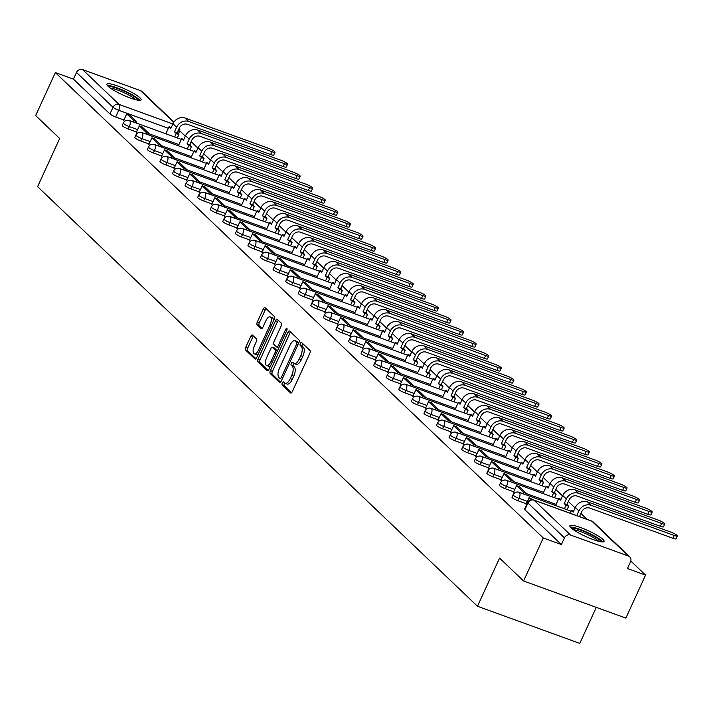 <?xml version="1.0" encoding="UTF-8"?>
<svg xmlns="http://www.w3.org/2000/svg" width="713" height="713" viewBox="0 0 713 713"><rect width="100%" height="100%" fill="white"/><g stroke="black" fill="none" stroke-linecap="round" stroke-linejoin="round"><path stroke-width="1.07" d="M282.295 382.908A1.658 0.713 -70.1 0 0 282.17 384.913L290.574 392.934A2.371 1.016 -70.1 0 0 290.735 393.041A2.371 1.016 -70.1 0 0 292.33 391.571L309.816 353.381A2.371 1.016 -70.1 0 0 309.995 350.511L301.59 342.49A1.658 0.713 -70.1 0 0 301.474 342.418A1.658 0.713 -70.1 0 0 300.36 343.443A1.658 0.713 -70.1 0 0 300.226 345.457L301.314 346.5A7.576 3.262 -70.1 0 1 300.743 355.698L299.282 358.88A7.576 3.262 -70.1 0 1 294.166 363.585A7.576 3.262 -70.1 0 1 293.649 363.256L292.562 362.222A1.658 0.713 -70.1 0 0 292.446 362.151A1.658 0.713 -70.1 0 0 291.323 363.175A1.658 0.713 -70.1 0 0 291.198 365.19L292.285 366.224A7.576 3.262 -70.1 0 1 291.706 375.43L290.253 378.612A7.576 3.262 -70.1 0 1 285.138 383.318A7.576 3.262 -70.1 0 1 284.612 382.988L283.524 381.945A1.658 0.713 -70.1 0 0 283.409 381.874A1.658 0.713 -70.1 0 0 282.295 382.908M284.692 383.05A1.658 0.713 -70.1 0 0 284.335 383.647A1.658 0.713 -70.1 0 0 284.211 385.662L291.59 392.694M302.749 343.595A1.658 0.713 -70.1 0 0 302.401 344.192A1.658 0.713 -70.1 0 0 302.276 346.206L303.364 347.24L301.314 346.5M293.72 363.327A1.658 0.713 -70.1 0 0 293.373 363.915A1.658 0.713 -70.1 0 0 293.248 365.929L294.335 366.972L292.285 366.224M571.006 527.807A18.805 3.155 24.6 0 0 589.517 538.146A18.805 3.155 24.6 0 0 604.063 541.434A18.805 3.155 24.6 0 0 602.922 539.393A18.805 3.155 24.6 0 0 584.41 529.055A18.805 3.155 24.6 0 0 569.865 525.775A18.805 3.155 24.6 0 0 571.006 527.807M108.064 86.237A18.805 3.155 24.6 0 0 126.566 96.576A18.805 3.155 24.6 0 0 141.112 99.856A18.805 3.155 24.6 0 0 139.971 97.824A18.805 3.155 24.6 0 0 121.468 87.485A18.805 3.155 24.6 0 0 106.914 84.205A18.805 3.155 24.6 0 0 108.064 86.237M252.447 335.083A2.371 1.016 -70.1 0 0 252.277 334.976A2.371 1.016 -70.1 0 0 250.682 336.447L245.78 347.16A2.371 1.016 -70.1 0 0 245.593 350.038L254.933 358.942A2.371 1.016 -70.1 0 0 255.094 359.04A2.371 1.016 -70.1 0 0 256.698 357.57L274.175 319.388A2.371 1.016 -70.1 0 0 274.353 316.519L265.022 307.606A2.371 1.016 -70.1 0 0 264.853 307.508A2.371 1.016 -70.1 0 0 263.257 308.979L257.331 321.919A2.371 1.016 -70.1 0 0 257.152 324.789L261.145 328.604A2.371 1.016 -70.1 0 0 261.315 328.711A2.371 1.016 -70.1 0 0 262.91 327.24L265.851 320.823A6.328 2.727 -70.1 0 1 270.129 316.884A6.328 2.727 -70.1 0 1 270.084 324.861L258.569 349.994A6.328 2.727 -70.1 0 1 254.3 353.924A6.328 2.727 -70.1 0 1 254.345 345.957L256.261 341.768A2.371 1.016 -70.1 0 0 256.439 338.889L252.447 335.083M570.516 535.008L628.403 556.024A4.822 4.278 133.6 0 1 629.748 556.853A4.822 4.278 133.6 0 1 630.515 561.826L627.449 568.528L645.55 575.097L625.862 618.109L523.583 580.988L499.563 558.074L477.496 606.264L37.602 186.681L59.669 138.491L35.65 115.577L55.338 72.574L543.27 537.976L561.372 544.545L564.446 537.852L527.932 503.021A4.822 0.811 -155.4 0 1 527.638 502.505L524.572 509.198A4.822 0.811 -155.4 0 0 524.866 509.724L527.932 503.021A4.822 4.278 133.6 0 1 534.001 500.187L570.516 535.008A4.822 4.278 133.6 0 0 564.446 537.852M523.583 580.988L543.27 537.976M270.379 370.626A2.371 1.016 -70.1 0 0 270.2 373.505L279.532 382.409A2.371 1.016 -70.1 0 0 279.701 382.507A2.371 1.016 -70.1 0 0 281.296 381.045L298.783 342.855A2.371 1.016 -70.1 0 0 298.961 339.985L289.621 331.082A2.371 1.016 -70.1 0 0 289.46 330.975A2.371 1.016 -70.1 0 0 287.865 332.445L270.379 370.626L272.428 371.366A2.371 1.016 -70.1 0 0 272.25 374.245L280.548 382.168M267.232 370.671L257.901 361.767A2.371 1.016 -70.1 0 1 258.079 358.897L275.557 320.707A2.371 1.016 -70.1 0 1 277.161 319.237A2.371 1.016 -70.1 0 1 277.321 319.344L281.314 323.158A2.371 1.016 -70.1 0 1 281.136 326.028L274.05 341.518A2.371 1.016 -70.1 0 0 273.872 344.388L276.519 346.919A2.371 1.016 -70.1 0 0 276.68 347.026A2.371 1.016 -70.1 0 0 278.284 345.555L285.663 329.433A1.658 0.713 -70.1 0 1 286.778 328.399A1.658 0.713 -70.1 0 1 286.769 330.484L268.997 369.307A2.371 1.016 -70.1 0 1 267.402 370.778A2.371 1.016 -70.1 0 1 267.232 370.671L267.589 370.805M123.955 120.007L115.658 116.994L118.723 110.292A4.822 0.811 -155.4 0 1 113.019 107.271L76.514 72.45A4.822 4.278 -46.4 0 1 82.583 69.607L140.47 90.622A4.822 4.278 -46.4 0 1 141.816 91.451L173.927 122.075M645.55 575.097L630.8 561.033M587.129 519.385L580.908 513.44M575.124 507.923L568.332 501.453M562.548 495.927L555.757 489.457M549.973 483.94L543.181 477.46M537.397 471.944L530.615 465.473M524.83 459.956L518.039 453.477M512.255 447.96L505.464 441.49M499.679 435.973L492.897 429.493M487.104 423.977L480.321 417.497M474.537 411.98L467.746 405.51M461.962 399.993L455.17 393.514M449.386 387.997L442.604 381.526M436.819 376.009L430.028 369.53M424.244 364.013L417.453 357.543M411.668 352.017L404.877 345.547M399.093 340.03L392.31 333.55M386.526 328.033L379.735 321.563M373.951 316.046L367.159 309.567M361.375 304.05L354.593 297.579M348.8 292.054L342.017 285.583M336.233 280.066L329.442 273.587M323.657 268.07L316.866 261.6M311.082 256.083L304.299 249.603M298.515 244.087L291.724 237.616M285.94 232.099L279.148 225.62M273.364 220.103L266.582 213.633M260.789 208.107L254.006 201.636M248.222 196.12L241.431 189.64M235.646 184.123L228.855 177.653M223.071 172.136L216.289 165.657M210.495 160.14L203.713 153.669M197.929 148.144L191.137 141.673M185.353 136.156L179.712 130.773M596.273 607.369L579.776 643.393L477.496 606.264M55.338 72.574L73.439 79.143L76.514 72.45M526.051 504.296L526.577 504.831M513.476 492.3L514.349 493.164M500.9 480.312L501.774 481.177M488.325 468.316L489.198 469.181M475.758 456.329L476.632 457.185M475.482 446.748L476.07 445.465L468.896 438.62L466.24 437.657L463.129 444.315L464.056 445.197M462.906 434.761L463.495 433.468L456.329 426.624L453.664 425.661L450.563 432.319L451.481 433.201M438.032 420.349L438.905 421.214M425.465 408.353L426.338 409.217M425.189 398.781L425.777 397.489L418.602 390.653L415.946 389.681L412.836 396.348L413.763 397.221M400.314 384.369L401.187 385.234M387.747 372.373L388.621 373.238M375.172 360.386L376.045 361.25M362.596 348.39L363.47 349.254M350.021 336.402L350.894 337.267M337.454 324.406L338.327 325.271M337.178 314.834L337.766 313.542L330.591 306.697L327.935 305.734L324.825 312.401L325.752 313.274M324.602 302.838L325.19 301.554L318.025 294.71L315.36 293.747L312.258 300.405L313.176 301.287M299.727 288.426L300.601 289.291M287.161 276.439L288.034 277.304M274.585 264.443L275.459 265.307M262.01 252.455L262.883 253.311M249.443 240.459L250.316 241.324M249.167 230.887L249.755 229.595L242.58 222.75L239.924 221.788L236.814 228.445L237.741 229.328M236.591 218.891L237.179 217.599L230.014 210.763L227.349 209.791L224.247 216.458L225.165 217.34M224.016 206.904L224.613 205.611L217.438 198.767L214.773 197.804L211.672 204.462L212.59 205.344M211.449 194.907L212.037 193.615L204.863 186.779L202.207 185.808L199.096 192.474L200.023 193.348M186.574 180.496L187.448 181.36M173.999 168.509L174.872 169.364M161.423 156.512L162.306 157.377M148.857 144.516L149.73 145.381M148.58 134.944L149.169 133.652L141.994 126.816L139.338 125.844L136.228 132.511L137.154 133.393M136.522 131.994L128.233 128.982L129.32 126.611A4.822 0.811 -155.4 0 1 123.322 123.064L122.235 125.443A4.822 0.811 24.6 0 0 128.233 128.982M149.097 143.99L140.8 140.978L141.887 138.598A4.822 0.811 -155.4 0 1 135.898 135.051L134.802 137.431A4.822 0.811 24.6 0 0 140.8 140.978M161.673 155.978L153.375 152.974L154.463 150.595A4.822 0.811 -155.4 0 1 148.464 147.047L147.377 149.427A4.822 0.811 24.6 0 0 153.375 152.974M174.239 167.974L165.951 164.961L167.038 162.582A4.822 0.811 -155.4 0 1 161.04 159.044L159.953 161.414A4.822 0.811 24.6 0 0 165.951 164.961M186.815 179.97L178.517 176.958L179.614 174.578A4.822 0.811 -155.4 0 1 173.615 171.031L172.528 173.411A4.822 0.811 24.6 0 0 178.517 176.958M199.39 191.957L191.093 188.945L192.18 186.574A4.822 0.811 -155.4 0 1 186.191 183.027L185.095 185.407A4.822 0.811 24.6 0 0 191.093 188.945M211.966 203.954L203.668 200.941L204.756 198.562A4.822 0.811 -155.4 0 1 198.758 195.014L197.67 197.394A4.822 0.811 24.6 0 0 203.668 200.941M224.533 215.941L216.244 212.929L217.331 210.558A4.822 0.811 -155.4 0 1 211.333 207.011L210.246 209.39A4.822 0.811 24.6 0 0 216.244 212.929M237.108 227.937L228.811 224.925L229.898 222.545A4.822 0.811 -155.4 0 1 223.909 219.007L222.821 221.378A4.822 0.811 24.6 0 0 228.811 224.925M249.684 239.924L241.386 236.921L242.473 234.541A4.822 0.811 -155.4 0 1 236.475 230.994L235.388 233.374A4.822 0.811 24.6 0 0 241.386 236.921M262.259 251.921L253.962 248.908L255.049 246.529A4.822 0.811 -155.4 0 1 249.051 242.99L247.964 245.361A4.822 0.811 24.6 0 0 253.962 248.908M274.826 263.917L266.537 260.905L267.625 258.525A4.822 0.811 -155.4 0 1 261.626 254.978L260.539 257.357A4.822 0.811 24.6 0 0 266.537 260.905M287.401 275.904L279.104 272.892L280.191 270.521A4.822 0.811 -155.4 0 1 274.202 266.974L273.106 269.354A4.822 0.811 24.6 0 0 279.104 272.892M299.977 287.9L291.679 284.888L292.767 282.508A4.822 0.811 -155.4 0 1 286.769 278.97L285.681 281.341A4.822 0.811 24.6 0 0 291.679 284.888M312.544 299.888L304.255 296.884L305.342 294.505A4.822 0.811 -155.4 0 1 299.344 290.957L298.257 293.337A4.822 0.811 24.6 0 0 304.255 296.884M325.119 311.884L316.822 308.872L317.918 306.492A4.822 0.811 -155.4 0 1 311.92 302.954L310.832 305.324A4.822 0.811 24.6 0 0 316.822 308.872M337.695 323.88L329.397 320.868L330.484 318.488A4.822 0.811 -155.4 0 1 324.495 314.941L323.399 317.321A4.822 0.811 24.6 0 0 329.397 320.868M350.27 335.868L341.973 332.855L343.06 330.484A4.822 0.811 -155.4 0 1 337.062 326.937L335.975 329.317A4.822 0.811 24.6 0 0 341.973 332.855M362.837 347.864L354.548 344.851L355.635 342.472A4.822 0.811 -155.4 0 1 349.637 338.925L348.55 341.304A4.822 0.811 24.6 0 0 354.548 344.851M375.412 359.851L367.115 356.848L368.202 354.468A4.822 0.811 -155.4 0 1 362.213 350.921L361.126 353.3A4.822 0.811 24.6 0 0 367.115 356.848M387.988 371.847L379.69 368.835L380.778 366.455A4.822 0.811 -155.4 0 1 374.78 362.917L373.692 365.288A4.822 0.811 24.6 0 0 379.69 368.835M400.563 383.844L392.266 380.831L393.353 378.451A4.822 0.811 -155.4 0 1 387.355 374.904L386.268 377.284A4.822 0.811 24.6 0 0 392.266 380.831M413.13 395.831L404.841 392.818L405.929 390.448A4.822 0.811 -155.4 0 1 399.931 386.901L398.843 389.28A4.822 0.811 24.6 0 0 404.841 392.818M425.706 407.827L417.408 404.815L418.495 402.435A4.822 0.811 -155.4 0 1 412.506 398.888L411.41 401.267A4.822 0.811 24.6 0 0 417.408 404.815M438.281 419.814L429.984 416.802L431.071 414.431A4.822 0.811 -155.4 0 1 425.073 410.884L423.985 413.264A4.822 0.811 24.6 0 0 429.984 416.802M450.848 431.811L442.559 428.798L443.646 426.419A4.822 0.811 -155.4 0 1 437.648 422.88L436.561 425.251A4.822 0.811 24.6 0 0 442.559 428.798M463.423 443.798L455.126 440.794L456.222 438.415A4.822 0.811 -155.4 0 1 450.224 434.868L449.137 437.247A4.822 0.811 24.6 0 0 455.126 440.794M475.999 455.794L467.701 452.782L468.789 450.402A4.822 0.811 -155.4 0 1 462.79 446.864L461.703 449.235A4.822 0.811 24.6 0 0 467.701 452.782M488.574 467.79L480.277 464.778L481.364 462.398A4.822 0.811 -155.4 0 1 475.366 458.851L474.279 461.231A4.822 0.811 24.6 0 0 480.277 464.778M501.141 479.778L492.852 476.765L493.94 474.395A4.822 0.811 -155.4 0 1 487.942 470.847L486.854 473.227A4.822 0.811 24.6 0 0 492.852 476.765M513.716 491.774L505.419 488.761L506.506 486.382A4.822 0.811 -155.4 0 1 500.517 482.835L499.43 485.214A4.822 0.811 24.6 0 0 505.419 488.761M526.292 503.761L517.995 500.758L519.082 498.378A4.822 0.811 -155.4 0 1 513.084 494.831L511.996 497.211A4.822 0.811 24.6 0 0 517.995 500.758M136.005 122.957L136.602 121.665L129.427 114.82L126.762 113.857L123.661 120.515L124.579 121.397M73.439 79.143L109.954 113.973A4.822 0.811 24.6 0 0 115.658 116.994M561.372 544.545L524.866 509.724M286.662 383.728A7.576 3.262 -70.1 0 0 287.179 384.057A7.576 3.262 -70.1 0 0 292.294 379.352L290.253 378.612M294.335 366.972A7.576 3.262 -70.1 0 1 293.756 376.17L292.294 379.352M295.69 363.995A7.576 3.262 -70.1 0 0 296.216 364.325A7.576 3.262 -70.1 0 0 301.332 359.628L299.282 358.88M303.364 347.24A7.576 3.262 -70.1 0 1 302.784 356.447L301.332 359.628M290.654 332.062A2.371 1.016 -70.1 0 0 289.906 333.185L272.428 371.366M280.022 378.612A1.658 0.713 -70.1 0 0 280.138 378.683A1.658 0.713 -70.1 0 0 281.261 377.649L296.608 344.138A1.658 0.713 -70.1 0 0 296.733 342.124L295.583 341.028A7.576 3.262 -70.1 0 0 295.057 340.698A7.576 3.262 -70.1 0 0 289.941 345.404L279.451 368.309A7.576 3.262 -70.1 0 0 278.881 377.516L280.022 378.612M295.057 340.698L297.107 341.438A7.576 3.262 -70.1 0 1 297.624 341.768L298.774 342.864L296.733 342.124M268.248 370.43L259.942 362.516L257.901 361.767M278.355 320.324A2.371 1.016 -70.1 0 0 277.607 321.456L260.12 359.637A2.371 1.016 -70.1 0 0 259.942 362.516M276.876 347.053L278.56 347.659A2.371 1.016 -70.1 0 0 278.73 347.766A2.371 1.016 -70.1 0 0 278.845 347.792M266.689 357.587A6.328 2.727 -70.1 0 0 266.644 365.555A6.328 2.727 -70.1 0 0 270.922 361.625L274.977 352.766A2.371 1.016 -70.1 0 0 275.156 349.887L272.509 347.365A2.371 1.016 -70.1 0 0 272.348 347.258A2.371 1.016 -70.1 0 0 270.744 348.728L266.689 357.587M266.644 365.555L268.694 366.295A6.328 2.727 -70.1 0 0 270.664 365.662M277.393 350.956A2.371 1.016 -70.1 0 0 277.205 350.636L275.156 349.887M274.202 347.971A2.371 1.016 -70.1 0 1 274.389 347.997A2.371 1.016 -70.1 0 1 274.55 348.104L277.205 350.636M254.3 353.924L256.341 354.673A6.328 2.727 -70.1 0 0 258.311 354.031M273.329 321.251A6.328 2.727 -70.1 0 0 272.17 317.633L270.129 316.884M266.047 308.595A2.371 1.016 -70.1 0 0 265.307 309.718L259.38 322.659A2.371 1.016 -70.1 0 0 259.202 325.538L262.161 328.363M253.471 336.064A2.371 1.016 -70.1 0 0 252.723 337.187L247.821 347.899A2.371 1.016 -70.1 0 0 247.643 350.778L255.949 358.701M677.35 535.989L676.067 538.805A5.428 0.909 -155.4 0 1 672.947 538.27L674.231 535.463A5.428 0.909 24.6 0 0 677.35 535.989A5.428 0.909 24.6 0 0 670.603 532.005L587.459 501.827A9.643 8.556 133.6 0 0 575.311 507.496L573.19 512.148L571.416 510.455L570.15 513.217M573.6 511.248L571.416 510.455M674.231 535.463L591.077 505.285A9.643 8.556 133.6 0 0 578.938 510.954L576.817 515.606L579.473 516.568L581.603 511.925A6.506 5.775 -46.4 0 1 589.794 508.093L672.947 538.27M533.039 499.795L529.108 497.621L531.328 499.742M529.108 497.621L526.034 504.314M571.585 528.324A16.274 2.727 -155.4 0 1 588.368 533.342A16.274 2.727 -155.4 0 1 601.006 541.8M598.733 541.319A15.071 2.522 24.6 0 0 587.708 534.572A15.071 2.522 24.6 0 0 573.43 529.741M602.797 541.933A18.681 3.128 24.6 0 0 588.688 533.048A18.681 3.128 24.6 0 0 570.311 527.059M108.634 86.754A16.274 2.727 -155.4 0 1 125.417 91.772A16.274 2.727 -155.4 0 1 138.055 100.23M135.782 99.749A15.071 2.522 24.6 0 0 124.757 93.002A15.071 2.522 24.6 0 0 110.479 88.162M139.846 100.364A18.681 3.128 24.6 0 0 125.738 91.478A18.681 3.128 24.6 0 0 107.36 85.489M664.774 524.002L663.491 526.809A5.428 0.909 -155.4 0 1 660.372 526.283L661.655 523.467A5.428 0.909 24.6 0 0 664.774 524.002A5.428 0.909 24.6 0 0 658.028 520.009L574.883 489.831A9.643 8.556 133.6 0 0 562.744 495.508L560.614 500.152L558.84 498.458L555.596 505.544M561.024 499.252L558.84 498.458M661.655 523.467L578.51 493.289A9.643 8.556 133.6 0 0 566.372 498.966L564.241 503.61L566.897 504.572L569.027 499.929A6.506 5.775 -46.4 0 1 577.218 496.096L660.372 526.283M566.897 504.572L568.671 506.266L566.015 505.303L564.438 508.752M567.093 509.724L568.671 506.266M525.775 494.724L526.363 493.432L519.189 486.587L516.533 485.624L523.707 492.469L523.11 493.761M516.533 485.624L513.467 492.326M526.363 493.432L523.707 492.469M564.241 503.61L566.015 505.303M652.208 512.005L650.916 514.813A5.428 0.909 -155.4 0 1 647.796 514.287L649.088 511.479A5.428 0.909 24.6 0 0 652.208 512.005A5.428 0.909 24.6 0 0 645.461 508.021L562.307 477.835A9.643 8.556 133.6 0 0 550.169 483.512L548.039 488.155L546.265 486.471L543.021 493.556M548.449 487.264L546.265 486.471M649.088 511.479L565.935 481.302A9.643 8.556 133.6 0 0 553.796 486.97L551.666 491.622L554.331 492.585L556.452 487.942A6.506 5.775 -46.4 0 1 564.651 484.109L647.796 514.287M554.331 492.585L556.104 494.278L553.44 493.307L551.862 496.765M554.518 497.727L556.104 494.278M513.2 482.728L513.788 481.435L506.622 474.6L503.957 473.628L511.132 480.473L510.544 481.765M503.957 473.628L500.891 480.33M513.788 481.435L511.132 480.473M551.666 491.622L553.44 493.307M639.632 500.018L638.349 502.825A5.428 0.909 -155.4 0 1 635.23 502.3L636.513 499.483A5.428 0.909 24.6 0 0 639.632 500.018A5.428 0.909 24.6 0 0 632.886 496.025L549.732 465.847A9.643 8.556 133.6 0 0 537.593 471.516L535.472 476.168L533.698 474.475L530.454 481.56M535.882 475.268L533.698 474.475M636.513 499.483L553.359 469.306A9.643 8.556 133.6 0 0 541.22 474.983L539.09 479.626L541.755 480.589L543.885 475.945A6.506 5.775 -46.4 0 1 552.076 472.113L635.23 502.3M541.755 480.589L543.529 482.282L540.864 481.32L539.286 484.769M541.942 485.731L543.529 482.282M500.624 470.74L501.221 469.448L494.047 462.603L491.382 461.641L498.556 468.477L497.968 469.769M491.382 461.641L488.316 468.334M501.221 469.448L498.556 468.477M539.09 479.626L540.864 481.32M627.057 488.022L625.773 490.829A5.428 0.909 -155.4 0 1 622.654 490.303L623.937 487.496A5.428 0.909 24.6 0 0 627.057 488.022A5.428 0.909 24.6 0 0 620.31 484.038L537.165 453.851A9.643 8.556 133.6 0 0 525.018 459.529L522.896 464.172L521.123 462.479L517.879 469.573M523.306 463.272L521.123 462.479M623.937 487.496L540.793 457.309A9.643 8.556 133.6 0 0 528.645 462.987L526.524 467.63L529.18 468.601L531.31 463.949A6.506 5.775 -46.4 0 1 539.5 460.126L622.654 490.303M529.18 468.601L530.953 470.286L528.297 469.323L526.711 472.781M529.376 473.744L530.953 470.286M488.057 458.744L488.646 457.452L481.471 450.607L478.815 449.645L485.99 456.489L485.393 457.782M478.815 449.645L475.749 456.347M488.646 457.452L485.99 456.489M526.524 467.63L528.297 469.323M614.481 476.026L613.198 478.842A5.428 0.909 -155.4 0 1 610.078 478.307L611.362 475.5A5.428 0.909 24.6 0 0 614.481 476.026A5.428 0.909 24.6 0 0 607.734 472.042L524.59 441.864A9.643 8.556 133.6 0 0 512.451 447.532L510.321 452.185L508.547 450.491L505.303 457.577M510.731 451.284L508.547 450.491M611.362 475.5L528.217 445.322A9.643 8.556 133.6 0 0 516.078 450.99L513.948 455.643L516.604 456.605L518.734 451.962A6.506 5.775 -46.4 0 1 526.925 448.129L610.078 478.307M516.604 456.605L518.378 458.299L515.722 457.336L514.144 460.785M516.8 461.748L518.378 458.299M466.24 437.657L473.414 444.493L472.817 445.785M476.07 445.465L473.414 444.493M513.948 455.643L515.722 457.336M601.915 464.038L600.622 466.846A5.428 0.909 -155.4 0 1 597.503 466.32L598.795 463.512A5.428 0.909 24.6 0 0 601.915 464.038A5.428 0.909 24.6 0 0 595.168 460.045L512.014 429.868A9.643 8.556 133.6 0 0 499.875 435.545L497.745 440.188L495.972 438.495L492.728 445.58M498.164 439.288L495.972 438.495M598.795 463.512L515.642 433.326A9.643 8.556 133.6 0 0 503.503 439.003L501.373 443.646L504.038 444.618L506.159 439.966A6.506 5.775 -46.4 0 1 514.358 436.133L597.503 466.32M504.038 444.618L505.811 446.302L503.146 445.34L501.569 448.789M504.225 449.76L505.811 446.302M453.664 425.661L460.839 432.506L460.25 433.798M463.495 433.468L460.839 432.506M501.373 443.646L503.146 445.34M589.339 452.042L588.056 454.849A5.428 0.909 -155.4 0 1 584.936 454.324L586.22 451.516A5.428 0.909 24.6 0 0 589.339 452.042A5.428 0.909 24.6 0 0 582.592 448.058L499.439 417.871A9.643 8.556 133.6 0 0 487.3 423.549L485.179 428.192L483.405 426.508L480.161 433.593M485.589 427.301L483.405 426.508M586.22 451.516L503.066 421.338A9.643 8.556 133.6 0 0 490.927 427.007L488.806 431.659L491.462 432.622L493.592 427.978A6.506 5.775 -46.4 0 1 501.783 424.146L584.936 454.324M491.462 432.622L493.236 434.315L490.58 433.344L488.993 436.802M491.658 437.764L493.236 434.315M450.331 422.764L450.928 421.472L443.753 414.636L441.097 413.665L448.263 420.51L447.675 421.802M441.097 413.665L438.023 420.367M450.928 421.472L448.263 420.51M488.806 431.659L490.58 433.344M576.764 440.055L575.48 442.862A5.428 0.909 -155.4 0 1 572.361 442.336L573.644 439.52A5.428 0.909 24.6 0 0 576.764 440.055A5.428 0.909 24.6 0 0 570.017 436.062L486.872 405.884A9.643 8.556 133.6 0 0 474.733 411.561L472.603 416.205L470.83 414.511L467.585 421.597M473.013 415.305L470.83 414.511M573.644 439.52L490.499 409.342A9.643 8.556 133.6 0 0 478.361 415.019L476.231 419.663L478.886 420.625L481.017 415.982A6.506 5.775 -46.4 0 1 489.207 412.15L572.361 442.336M478.886 420.625L480.66 422.319L478.004 421.356L476.418 424.805M479.083 425.768L480.66 422.319M437.764 410.777L438.352 409.485L431.178 402.64L428.522 401.677L435.696 408.522L435.099 409.806M428.522 401.677L425.456 408.38M438.352 409.485L435.696 408.522M476.231 419.663L478.004 421.356M564.188 428.058L562.905 430.866A5.428 0.909 -155.4 0 1 559.785 430.34L561.078 427.533A5.428 0.909 24.6 0 0 564.188 428.058A5.428 0.909 24.6 0 0 557.45 424.075L474.297 393.888A9.643 8.556 133.6 0 0 462.158 399.565L460.028 404.209L458.254 402.524L455.01 409.61M460.438 403.317L458.254 402.524M561.078 427.533L477.924 397.346A9.643 8.556 133.6 0 0 465.785 403.023L463.655 407.667L466.311 408.638L468.441 403.986A6.506 5.775 -46.4 0 1 476.64 400.162L559.785 430.34M466.311 408.638L468.085 410.331L465.429 409.36L463.851 412.818M466.507 413.781L468.085 410.331M415.946 389.681L423.121 396.526L422.533 397.818M425.777 397.489L423.121 396.526M463.655 407.667L465.429 409.36M551.621 416.071L550.329 418.879A5.428 0.909 -155.4 0 1 547.21 418.344L548.502 415.536A5.428 0.909 24.6 0 0 551.621 416.071A5.428 0.909 24.6 0 0 544.875 412.078L461.721 381.901A9.643 8.556 133.6 0 0 449.582 387.569L447.452 392.221L445.687 390.528L442.434 397.613M447.871 391.321L445.687 390.528M548.502 415.536L465.348 385.359A9.643 8.556 133.6 0 0 453.21 391.036L451.079 395.679L453.744 396.642L455.865 391.998A6.506 5.775 -46.4 0 1 464.065 388.166L547.21 418.344M453.744 396.642L455.518 398.335L452.853 397.373L451.276 400.822M453.931 401.784L455.518 398.335M412.613 386.794L413.21 385.501L406.036 378.656L403.371 377.694L410.545 384.53L409.957 385.822M403.371 377.694L400.305 384.387M413.21 385.501L410.545 384.53M451.079 395.679L452.853 397.373M539.046 404.075L537.762 406.882A5.428 0.909 -155.4 0 1 534.643 406.357L535.926 403.549A5.428 0.909 24.6 0 0 539.046 404.075A5.428 0.909 24.6 0 0 532.299 400.082L449.154 369.904A9.643 8.556 133.6 0 0 437.007 375.582L434.885 380.225L433.112 378.532L429.868 385.626M435.295 379.325L433.112 378.532M535.926 403.549L452.773 373.362A9.643 8.556 133.6 0 0 440.634 379.04L438.513 383.683L441.169 384.655L443.299 380.002A6.506 5.775 -46.4 0 1 451.489 376.17L534.643 406.357M441.169 384.655L442.942 386.339L440.286 385.376L438.7 388.826M441.365 389.797L442.942 386.339M400.038 374.797L400.635 373.505L393.46 366.66L390.804 365.698L397.97 372.543L397.382 373.835M390.804 365.698L387.729 372.4M400.635 373.505L397.97 372.543M438.513 383.683L440.286 385.376M526.47 392.079L525.187 394.895A5.428 0.909 -155.4 0 1 522.068 394.36L523.351 391.553A5.428 0.909 24.6 0 0 526.47 392.079A5.428 0.909 24.6 0 0 519.724 388.095L436.579 357.917A9.643 8.556 133.6 0 0 424.44 363.585L422.31 368.238L420.536 366.544L417.292 373.63M422.72 367.338L420.536 366.544M523.351 391.553L440.206 361.375A9.643 8.556 133.6 0 0 428.067 367.043L425.937 371.696L428.593 372.658L430.723 368.015A6.506 5.775 -46.4 0 1 438.914 364.183L522.068 394.36M428.593 372.658L430.367 374.352L427.711 373.38L426.133 376.838M428.789 377.801L430.367 374.352M387.471 362.801L388.059 361.509L380.885 354.673L378.229 353.701L385.403 360.546L384.806 361.839M378.229 353.701L375.163 360.404M388.059 361.509L385.403 360.546M425.937 371.696L427.711 373.38M513.904 380.091L512.611 382.899A5.428 0.909 -155.4 0 1 509.492 382.373L510.784 379.557A5.428 0.909 24.6 0 0 513.904 380.091A5.428 0.909 24.6 0 0 507.157 376.099L424.003 345.921A9.643 8.556 133.6 0 0 411.864 351.598L409.734 356.242L407.961 354.548L404.717 361.634M410.144 355.341L407.961 354.548M510.784 379.557L427.631 349.379A9.643 8.556 133.6 0 0 415.492 355.056L413.362 359.7L416.027 360.662L418.148 356.019A6.506 5.775 -46.4 0 1 426.347 352.186L509.492 382.373M416.027 360.662L417.8 362.356L415.135 361.393L413.558 364.842M416.214 365.814L417.8 362.356M374.895 350.814L375.484 349.522L368.318 342.677L365.653 341.714L372.828 348.559L372.239 349.842M365.653 341.714L362.587 348.416M375.484 349.522L372.828 348.559M413.362 359.7L415.135 361.393M501.328 368.095L500.045 370.903A5.428 0.909 -155.4 0 1 496.925 370.377L498.209 367.569A5.428 0.909 24.6 0 0 501.328 368.095A5.428 0.909 24.6 0 0 494.581 364.111L411.428 333.925A9.643 8.556 133.6 0 0 399.289 339.602L397.168 344.245L395.394 342.561L392.15 349.646M397.578 343.354L395.394 342.561M498.209 367.569L415.055 337.383A9.643 8.556 133.6 0 0 402.916 343.06L400.786 347.712L403.451 348.675L405.581 344.022A6.506 5.775 -46.4 0 1 413.772 340.199L496.925 370.377M403.451 348.675L405.225 350.368L402.56 349.397L400.982 352.855M403.638 353.817L405.225 350.368M362.32 338.818L362.917 337.525L355.742 330.689L353.078 329.718L360.252 336.563L359.664 337.855M353.078 329.718L350.012 336.42M362.917 337.525L360.252 336.563M400.786 347.712L402.56 349.397M488.753 356.108L487.469 358.915A5.428 0.909 -155.4 0 1 484.35 358.389L485.633 355.573A5.428 0.909 24.6 0 0 488.753 356.108A5.428 0.909 24.6 0 0 482.006 352.115L398.861 321.937A9.643 8.556 133.6 0 0 386.722 327.606L384.592 332.258L382.819 330.565L379.574 337.65M385.002 331.358L382.819 330.565M485.633 355.573L402.488 325.395A9.643 8.556 133.6 0 0 390.341 331.073L388.22 335.716L390.876 336.679L393.006 332.035A6.506 5.775 -46.4 0 1 401.196 328.203L484.35 358.389M390.876 336.679L392.649 338.372L389.993 337.409L388.407 340.859M391.072 341.821L392.649 338.372M349.753 326.83L350.341 325.538L343.167 318.693L340.511 317.731L347.686 324.567L347.088 325.859M340.511 317.731L337.445 324.424M350.341 325.538L347.686 324.567M388.22 335.716L389.993 337.409M476.177 344.112L474.894 346.919A5.428 0.909 -155.4 0 1 471.774 346.393L473.058 343.586A5.428 0.909 24.6 0 0 476.177 344.112A5.428 0.909 24.6 0 0 469.439 340.128L386.286 309.941A9.643 8.556 133.6 0 0 374.147 315.618L372.017 320.262L370.243 318.568L366.999 325.663M372.427 319.362L370.243 318.568M473.058 343.586L389.913 313.399A9.643 8.556 133.6 0 0 377.774 319.076L375.644 323.72L378.3 324.691L380.43 320.039A6.506 5.775 -46.4 0 1 388.63 316.216L471.774 346.393M378.3 324.691L380.074 326.376L377.418 325.413L375.84 328.871M378.496 329.834L380.074 326.376M327.935 305.734L335.11 312.579L334.522 313.872M337.766 313.542L335.11 312.579M375.644 323.72L377.418 325.413M463.61 332.115L462.318 334.932A5.428 0.909 -155.4 0 1 459.199 334.397L460.491 331.59A5.428 0.909 24.6 0 0 463.61 332.115A5.428 0.909 24.6 0 0 456.864 328.132L373.71 297.954A9.643 8.556 133.6 0 0 361.571 303.622L359.441 308.274L357.668 306.581L354.423 313.667M359.86 307.374L357.668 306.581M460.491 331.59L377.337 301.412A9.643 8.556 133.6 0 0 365.199 307.08L363.069 311.733L365.733 312.695L367.855 308.052A6.506 5.775 -46.4 0 1 376.054 304.219L459.199 334.397M365.733 312.695L367.507 314.388L364.842 313.426L363.265 316.875M365.921 317.838L367.507 314.388M315.36 293.747L322.534 300.583L321.946 301.875M325.19 301.554L322.534 300.583M363.069 311.733L364.842 313.426M451.035 320.128L449.751 322.936A5.428 0.909 -155.4 0 1 446.632 322.41L447.916 319.602A5.428 0.909 24.6 0 0 451.035 320.128A5.428 0.909 24.6 0 0 444.288 316.135L361.135 285.958A9.643 8.556 133.6 0 0 348.996 291.635L346.875 296.278L345.101 294.585L341.857 301.67M347.284 295.378L345.101 294.585M447.916 319.602L364.762 289.416A9.643 8.556 133.6 0 0 352.623 295.093L350.502 299.736L353.158 300.699L355.288 296.055A6.506 5.775 -46.4 0 1 363.478 292.223L446.632 322.41M353.158 300.699L354.931 302.392L352.275 301.43L350.689 304.879M353.354 305.85L354.931 302.392M312.027 290.851L312.624 289.558L305.449 282.713L302.793 281.751L309.959 288.596L309.371 289.888M302.793 281.751L299.718 288.453M312.624 289.558L309.959 288.596M350.502 299.736L352.275 301.43M438.459 308.132L437.176 310.939A5.428 0.909 -155.4 0 1 434.057 310.413L435.34 307.606A5.428 0.909 24.6 0 0 438.459 308.132A5.428 0.909 24.6 0 0 431.713 304.148L348.568 273.961A9.643 8.556 133.6 0 0 336.429 279.639L334.299 284.282L332.525 282.598L329.281 289.683M334.709 283.391L332.525 282.598M435.34 307.606L352.195 277.428A9.643 8.556 133.6 0 0 340.056 283.097L337.926 287.749L340.582 288.712L342.712 284.068A6.506 5.775 -46.4 0 1 350.903 280.236L434.057 310.413M340.582 288.712L342.356 290.405L339.7 289.433L338.114 292.891M340.778 293.854L342.356 290.405M299.46 278.854L300.048 277.562L292.874 270.726L290.218 269.755L297.392 276.599L296.795 277.892M290.218 269.755L287.152 276.457M300.048 277.562L297.392 276.599M337.926 287.749L339.7 289.433M425.884 296.145L424.6 298.952A5.428 0.909 -155.4 0 1 421.481 298.426L422.773 295.61A5.428 0.909 24.6 0 0 425.884 296.145A5.428 0.909 24.6 0 0 419.146 292.152L335.992 261.974A9.643 8.556 133.6 0 0 323.854 267.651L321.723 272.295L319.95 270.601L316.706 277.687M322.133 271.395L319.95 270.601M422.773 295.61L339.62 265.432A9.643 8.556 133.6 0 0 327.481 271.109L325.351 275.753L328.007 276.715L330.137 272.072A6.506 5.775 -46.4 0 1 338.336 268.24L421.481 298.426M328.007 276.715L329.78 278.409L327.124 277.446L325.547 280.895M328.203 281.858L329.78 278.409M286.884 266.867L287.473 265.575L280.298 258.73L277.642 257.767L284.817 264.603L284.229 265.896M277.642 257.767L274.576 264.461M287.473 265.575L284.817 264.603M325.351 275.753L327.124 277.446M413.317 284.148L412.025 286.956A5.428 0.909 -155.4 0 1 408.906 286.43L410.198 283.622A5.428 0.909 24.6 0 0 413.317 284.148A5.428 0.909 24.6 0 0 406.57 280.164L323.417 249.978A9.643 8.556 133.6 0 0 311.278 255.655L309.148 260.298L307.383 258.614L304.13 265.699M309.567 259.398L307.383 258.614M410.198 283.622L327.044 253.436A9.643 8.556 133.6 0 0 314.905 259.113L312.775 263.757L315.44 264.728L317.561 260.076A6.506 5.775 -46.4 0 1 325.761 256.252L408.906 286.43M315.44 264.728L317.214 266.412L314.549 265.45L312.971 268.908M315.627 269.87L317.214 266.412M274.309 254.871L274.906 253.578L267.731 246.743L265.067 245.771L272.241 252.616L271.653 253.908M265.067 245.771L262.001 252.473M274.906 253.578L272.241 252.616M312.775 263.757L314.549 265.45M400.742 272.152L399.458 274.968A5.428 0.909 -155.4 0 1 396.339 274.434L397.622 271.626A5.428 0.909 24.6 0 0 400.742 272.152A5.428 0.909 24.6 0 0 393.995 268.168L310.85 237.99A9.643 8.556 133.6 0 0 298.702 243.659L296.581 248.311L294.808 246.618L291.564 253.703M296.991 247.411L294.808 246.618M397.622 271.626L314.469 241.449A9.643 8.556 133.6 0 0 302.33 247.117L300.209 251.769L302.865 252.732L304.995 248.088A6.506 5.775 -46.4 0 1 313.185 244.256L396.339 274.434M302.865 252.732L304.638 254.425L301.982 253.463L300.396 256.912M303.061 257.874L304.638 254.425M261.742 242.883L262.331 241.591L255.156 234.746L252.5 233.784L259.666 240.62L259.077 241.912M252.5 233.784L249.434 240.477M262.331 241.591L259.666 240.62M300.209 251.769L301.982 253.463M388.166 260.165L386.883 262.972A5.428 0.909 -155.4 0 1 383.763 262.446L385.047 259.639A5.428 0.909 24.6 0 0 388.166 260.165A5.428 0.909 24.6 0 0 381.419 256.172L298.275 225.994A9.643 8.556 133.6 0 0 286.136 231.672L284.006 236.315L282.232 234.622L278.988 241.707M284.416 235.415L282.232 234.622M385.047 259.639L301.902 229.452A9.643 8.556 133.6 0 0 289.763 235.13L287.633 239.773L290.289 240.744L292.419 236.092A6.506 5.775 -46.4 0 1 300.61 232.26L383.763 262.446M290.289 240.744L292.063 242.429L289.407 241.466L287.829 244.916M290.485 245.887L292.063 242.429M239.924 221.788L247.099 228.632L246.502 229.925M249.755 229.595L247.099 228.632M287.633 239.773L289.407 241.466M375.599 248.169L374.307 250.985A5.428 0.909 -155.4 0 1 371.188 250.45L372.48 247.643A5.428 0.909 24.6 0 0 375.599 248.169A5.428 0.909 24.6 0 0 368.853 244.185L285.699 213.998A9.643 8.556 133.6 0 0 273.56 219.675L271.43 224.328L269.657 222.634L266.412 229.72M271.84 223.427L269.657 222.634M372.48 247.643L289.326 217.465A9.643 8.556 133.6 0 0 277.188 223.133L275.058 227.786L277.722 228.748L279.844 224.105A6.506 5.775 -46.4 0 1 288.043 220.272L371.188 250.45M277.722 228.748L279.496 230.442L276.831 229.47L275.254 232.928M277.91 233.891L279.496 230.442M227.349 209.791L234.524 216.636L233.935 217.928M237.179 217.599L234.524 216.636M275.058 227.786L276.831 229.47M363.024 236.181L361.741 238.989A5.428 0.909 -155.4 0 1 358.621 238.463L359.905 235.646A5.428 0.909 24.6 0 0 363.024 236.181A5.428 0.909 24.6 0 0 356.277 232.188L273.124 202.011A9.643 8.556 133.6 0 0 260.985 207.688L258.864 212.331L257.09 210.638L253.846 217.723M259.274 211.431L257.09 210.638M359.905 235.646L276.751 205.469A9.643 8.556 133.6 0 0 264.612 211.146L262.491 215.789L265.147 216.752L267.277 212.109A6.506 5.775 -46.4 0 1 275.468 208.276L358.621 238.463M265.147 216.752L266.92 218.445L264.256 217.483L262.678 220.932M265.334 221.903L266.92 218.445M214.773 197.804L221.948 204.649L221.36 205.932M224.613 205.611L221.948 204.649M262.491 215.789L264.256 217.483M350.448 224.185L349.165 226.992A5.428 0.909 -155.4 0 1 346.046 226.467L347.329 223.659A5.428 0.909 24.6 0 0 350.448 224.185A5.428 0.909 24.6 0 0 343.702 220.201L260.557 190.014A9.643 8.556 133.6 0 0 248.418 195.692L246.288 200.335L244.514 198.651L241.27 205.736M246.698 199.444L244.514 198.651M347.329 223.659L264.184 193.473A9.643 8.556 133.6 0 0 252.037 199.15L249.915 203.793L252.571 204.765L254.701 200.112A6.506 5.775 -46.4 0 1 262.892 196.289L346.046 226.467M252.571 204.765L254.345 206.458L251.689 205.487L250.103 208.945M252.767 209.907L254.345 206.458M202.207 185.808L209.381 192.653L208.784 193.945M212.037 193.615L209.381 192.653M249.915 203.793L251.689 205.487M337.873 212.198L336.589 215.005A5.428 0.909 -155.4 0 1 333.47 214.47L334.754 211.663A5.428 0.909 24.6 0 0 337.873 212.198A5.428 0.909 24.6 0 0 331.135 208.205L247.981 178.027A9.643 8.556 133.6 0 0 235.843 183.696L233.712 188.348L231.939 186.654L228.695 193.74M234.122 187.448L231.939 186.654M334.754 211.663L251.609 181.485A9.643 8.556 133.6 0 0 239.47 187.162L237.34 191.806L239.996 192.768L242.126 188.125A6.506 5.775 -46.4 0 1 250.325 184.293L333.47 214.47M239.996 192.768L241.769 194.462L239.113 193.499L237.536 196.948M240.192 197.911L241.769 194.462M198.874 182.92L199.462 181.628L192.287 174.783L189.631 173.82L196.806 180.656L196.218 181.949M189.631 173.82L186.565 180.514M199.462 181.628L196.806 180.656M237.34 191.806L239.113 193.499M325.306 200.201L324.014 203.009A5.428 0.909 -155.4 0 1 320.895 202.483L322.187 199.676A5.428 0.909 24.6 0 0 325.306 200.201A5.428 0.909 24.6 0 0 318.559 196.209L235.406 166.031A9.643 8.556 133.6 0 0 223.267 171.708L221.137 176.352L219.363 174.658L216.119 181.753M221.556 175.451L219.363 174.658M322.187 199.676L239.033 169.489A9.643 8.556 133.6 0 0 226.894 175.166L224.764 179.81L227.429 180.781L229.55 176.129A6.506 5.775 -46.4 0 1 237.75 172.296L320.895 202.483M227.429 180.781L229.203 182.466L226.538 181.503L224.96 184.952M227.616 185.924L229.203 182.466M186.298 170.924L186.895 169.632L179.721 162.787L177.056 161.824L184.23 168.669L183.642 169.961M177.056 161.824L173.99 168.526M186.895 169.632L184.23 168.669M224.764 179.81L226.538 181.503M312.731 188.205L311.447 191.022A5.428 0.909 -155.4 0 1 308.328 190.487L309.611 187.679A5.428 0.909 24.6 0 0 312.731 188.205A5.428 0.909 24.6 0 0 305.984 184.221L222.83 154.044A9.643 8.556 133.6 0 0 210.691 159.712L208.57 164.364L206.797 162.671L203.553 169.756M208.98 163.464L206.797 162.671M309.611 187.679L226.458 157.502A9.643 8.556 133.6 0 0 214.319 163.17L212.198 167.822L214.854 168.785L216.984 164.142A6.506 5.775 -46.4 0 1 225.174 160.309L308.328 190.487M214.854 168.785L216.627 170.478L213.971 169.507L212.385 172.965M215.05 173.927L216.627 170.478M173.722 158.928L174.32 157.635L167.145 150.799L164.489 149.837L171.655 156.673L171.067 157.965M164.489 149.837L161.414 156.53M174.32 157.635L171.655 156.673M212.198 167.822L213.971 169.507M300.155 176.218L298.872 179.025A5.428 0.909 -155.4 0 1 295.752 178.5L297.036 175.683A5.428 0.909 24.6 0 0 300.155 176.218A5.428 0.909 24.6 0 0 293.408 172.225L210.264 142.047A9.643 8.556 133.6 0 0 198.125 147.725L195.995 152.368L194.221 150.675L190.977 157.76M196.405 151.468L194.221 150.675M297.036 175.683L213.891 145.505A9.643 8.556 133.6 0 0 201.752 151.183L199.622 155.826L202.278 156.789L204.408 152.145A6.506 5.775 -46.4 0 1 212.599 148.313L295.752 178.5M202.278 156.789L204.052 158.482L201.396 157.52L199.809 160.969M202.474 161.94L204.052 158.482M161.156 146.94L161.744 145.648L154.569 138.803L151.914 137.841L159.088 144.686L158.491 145.978M151.914 137.841L148.848 144.543M161.744 145.648L159.088 144.686M199.622 155.826L201.396 157.52M287.589 164.222L286.296 167.029A5.428 0.909 -155.4 0 1 283.177 166.503L284.469 163.696A5.428 0.909 24.6 0 0 287.589 164.222A5.428 0.909 24.6 0 0 280.842 160.238L197.688 130.051A9.643 8.556 133.6 0 0 185.549 135.728L183.419 140.372L181.646 138.687L178.402 145.773M183.829 139.481L181.646 138.687M284.469 163.696L201.316 133.518A9.643 8.556 133.6 0 0 189.177 139.187L187.047 143.839L189.711 144.801L191.833 140.158A6.506 5.775 -46.4 0 1 200.032 136.326L283.177 166.503M189.711 144.801L191.476 146.495L188.82 145.523L187.243 148.981M189.899 149.944L191.476 146.495M139.338 125.844L146.513 132.689L145.924 133.982M149.169 133.652L146.513 132.689M187.047 143.839L188.82 145.523M275.013 152.234L273.721 155.042A5.428 0.909 -155.4 0 1 270.61 154.516L271.894 151.7A5.428 0.909 24.6 0 0 275.013 152.234A5.428 0.909 24.6 0 0 268.266 148.242L185.113 118.064A9.643 8.556 133.6 0 0 172.974 123.732L170.844 128.385L169.079 126.691L165.826 133.777M171.263 127.484L169.079 126.691M271.894 151.7L188.74 121.522A9.643 8.556 133.6 0 0 176.601 127.199L174.471 131.843L177.136 132.805L179.257 128.162A6.506 5.775 -46.4 0 1 187.457 124.329L270.61 154.516M177.136 132.805L178.91 134.499L176.245 133.536L174.667 136.985M177.323 137.948L178.91 134.499M126.762 113.857L133.937 120.693L133.349 121.985M136.602 121.665L133.937 120.693M174.471 131.843L176.245 133.536M284.211 385.662L282.17 384.913M302.276 346.206L300.226 345.457M293.248 365.929L291.198 365.19M168.339 128.304L118.723 110.292A4.822 2.077 109.9 0 0 119.089 104.437L172.876 123.955M173.74 122.351L140.47 90.622M82.583 69.607L119.089 104.437A4.822 4.278 133.6 0 0 113.019 107.271L109.954 113.973M628.403 556.024L591.888 521.203L534.001 500.187A4.822 2.077 -70.1 0 0 533.672 499.973A4.822 2.077 -70.1 0 0 533.039 499.965M178.936 144.614L149.106 133.794M137.609 129.614L129.32 126.611A4.822 2.077 109.9 0 0 129.686 120.747A4.822 2.077 109.9 0 0 129.347 120.542A4.822 4.822 0 0 0 123.322 123.064M191.503 156.61L161.682 145.782M150.185 141.611L141.887 138.598A4.822 2.077 109.9 0 0 142.261 132.743A4.822 2.077 109.9 0 0 141.923 132.529A4.822 4.822 0 0 0 135.898 135.051M204.078 168.598L174.257 157.778M162.76 153.607L154.463 150.595A4.822 2.077 109.9 0 0 154.828 144.73A4.822 2.077 109.9 0 0 154.498 144.525A4.822 4.822 0 0 0 148.464 147.047M216.654 180.594L186.824 169.765M175.336 165.594L167.038 162.582A4.822 2.077 109.9 0 0 167.403 156.726A4.822 2.077 109.9 0 0 167.074 156.512A4.822 4.822 0 0 0 161.04 159.044M229.221 192.59L199.399 181.762M187.902 177.59L179.614 174.578A4.822 2.077 109.9 0 0 179.979 168.714A4.822 2.077 109.9 0 0 179.64 168.509A4.822 4.822 0 0 0 173.615 171.031M241.796 204.578L211.975 193.758M200.478 189.578L192.18 186.574A4.822 2.077 109.9 0 0 192.546 180.71A4.822 2.077 109.9 0 0 192.216 180.496A4.822 4.822 0 0 0 186.191 183.027M254.372 216.574L224.55 205.745M213.053 201.574L204.756 198.562A4.822 2.077 109.9 0 0 205.121 192.706A4.822 2.077 109.9 0 0 204.791 192.492A4.822 4.822 0 0 0 198.758 195.014M266.947 228.561L237.117 217.741M225.62 213.57L217.331 210.558A4.822 2.077 109.9 0 0 217.697 204.693A4.822 2.077 109.9 0 0 217.358 204.488A4.822 4.822 0 0 0 211.333 207.011M279.514 240.557L249.693 229.729M238.195 225.558L229.898 222.545A4.822 2.077 109.9 0 0 230.272 216.69A4.822 2.077 109.9 0 0 229.934 216.476A4.822 4.822 0 0 0 223.909 219.007M292.089 252.554L262.268 241.725M250.771 237.554L242.473 234.541A4.822 2.077 109.9 0 0 242.839 228.677A4.822 2.077 109.9 0 0 242.509 228.472A4.822 4.822 0 0 0 236.475 230.994M304.665 264.541L274.844 253.721M263.347 249.541L255.049 246.529A4.822 2.077 109.9 0 0 255.414 240.673A4.822 2.077 109.9 0 0 255.085 240.459A4.822 4.822 0 0 0 249.051 242.99M317.24 276.537L287.41 265.708M275.913 261.537L267.625 258.525A4.822 2.077 109.9 0 0 267.99 252.669A4.822 2.077 109.9 0 0 267.651 252.455A4.822 4.822 0 0 0 261.626 254.978M329.807 288.524L299.986 277.705M288.489 273.525L280.191 270.521A4.822 2.077 109.9 0 0 280.565 264.657A4.822 2.077 109.9 0 0 280.227 264.452A4.822 4.822 0 0 0 274.202 266.974M342.383 300.521L312.561 289.692M301.064 285.521L292.767 282.508A4.822 2.077 109.9 0 0 293.132 276.653A4.822 2.077 109.9 0 0 292.802 276.439A4.822 4.822 0 0 0 286.769 278.97M354.958 312.508L325.128 301.688M313.64 297.517L305.342 294.505A4.822 2.077 109.9 0 0 305.708 288.64A4.822 2.077 109.9 0 0 305.378 288.435A4.822 4.822 0 0 0 299.344 290.957M367.525 324.504L337.704 313.675M326.206 309.504L317.918 306.492A4.822 2.077 109.9 0 0 318.283 300.636A4.822 2.077 109.9 0 0 317.945 300.423A4.822 4.822 0 0 0 311.92 302.954M380.1 336.5L350.279 325.672M338.782 321.501L330.484 318.488A4.822 2.077 109.9 0 0 330.85 312.633A4.822 2.077 109.9 0 0 330.52 312.419A4.822 4.822 0 0 0 324.495 314.941M392.676 348.488L362.855 337.668M351.357 333.488L343.06 330.484A4.822 2.077 109.9 0 0 343.425 324.62A4.822 2.077 109.9 0 0 343.096 324.415A4.822 4.822 0 0 0 337.062 326.937M405.251 360.484L375.421 349.655M363.924 345.484L355.635 342.472A4.822 2.077 109.9 0 0 356.001 336.616A4.822 2.077 109.9 0 0 355.662 336.402A4.822 4.822 0 0 0 349.637 338.925M417.818 372.471L387.997 361.651M376.5 357.48L368.202 354.468A4.822 2.077 109.9 0 0 368.576 348.604A4.822 2.077 109.9 0 0 368.238 348.399A4.822 4.822 0 0 0 362.213 350.921M430.394 384.467L400.572 373.639M389.075 369.468L380.778 366.455A4.822 2.077 109.9 0 0 381.143 360.6A4.822 2.077 109.9 0 0 380.813 360.386A4.822 4.822 0 0 0 374.78 362.917M442.969 396.464L413.148 385.635M401.651 381.464L393.353 378.451A4.822 2.077 109.9 0 0 393.719 372.587A4.822 2.077 109.9 0 0 393.389 372.382A4.822 4.822 0 0 0 387.355 374.904M455.536 408.451L425.714 397.631M414.217 393.451L405.929 390.448A4.822 2.077 109.9 0 0 406.294 384.583A4.822 2.077 109.9 0 0 405.955 384.369A4.822 4.822 0 0 0 399.931 386.901M468.111 420.447L438.29 409.619M426.793 405.447L418.495 402.435A4.822 2.077 109.9 0 0 418.87 396.58A4.822 2.077 109.9 0 0 418.531 396.366A4.822 4.822 0 0 0 412.506 398.888M480.687 432.434L450.866 421.615M439.368 417.444L431.071 414.431A4.822 2.077 109.9 0 0 431.436 408.567A4.822 2.077 109.9 0 0 431.107 408.362A4.822 4.822 0 0 0 425.073 410.884M493.262 444.431L463.432 433.602M451.944 429.431L443.646 426.419A4.822 2.077 109.9 0 0 444.012 420.563A4.822 2.077 109.9 0 0 443.682 420.349A4.822 4.822 0 0 0 437.648 422.88M505.829 456.418L476.008 445.598M464.511 441.427L456.222 438.415A4.822 2.077 109.9 0 0 456.587 432.55A4.822 2.077 109.9 0 0 456.249 432.345A4.822 4.822 0 0 0 450.224 434.868M518.404 468.414L488.583 457.586M477.086 453.415L468.789 450.402A4.822 2.077 109.9 0 0 469.154 444.547A4.822 2.077 109.9 0 0 468.824 444.333A4.822 4.822 0 0 0 462.79 446.864M530.98 480.41L501.159 469.582M489.662 465.411L481.364 462.398A4.822 2.077 109.9 0 0 481.73 456.543A4.822 2.077 109.9 0 0 481.4 456.329A4.822 4.822 0 0 0 475.366 458.851M543.556 492.398L513.725 481.578M502.228 477.398L493.94 474.395A4.822 2.077 109.9 0 0 494.305 468.53A4.822 2.077 109.9 0 0 493.966 468.325A4.822 4.822 0 0 0 487.942 470.847M556.122 504.394L526.301 493.565M514.804 489.394L506.506 486.382A4.822 2.077 109.9 0 0 506.881 480.526A4.822 2.077 109.9 0 0 506.542 480.312A4.822 4.822 0 0 0 500.517 482.835M527.379 501.391L519.082 498.378A4.822 2.077 109.9 0 0 519.447 492.514A4.822 2.077 109.9 0 0 519.117 492.309A4.822 4.822 0 0 0 513.084 494.831M178.375 133.991L179.382 131.771A4.822 0.811 -155.4 0 1 177.662 131.647M527.638 502.505A4.822 4.822 0 0 1 533.672 499.973L591.558 520.989A4.822 2.077 -70.1 0 1 591.888 521.203A4.822 4.278 -46.4 0 1 593.243 522.032A4.822 4.822 0 0 0 591.558 520.989A4.822 2.077 -70.1 0 0 591.166 520.936M293.756 376.17L291.706 375.43M302.784 356.447L300.743 355.698M289.906 333.185L287.865 332.445M272.25 374.245L270.2 373.505M282.624 378.148L281.261 377.649M297.972 344.629L296.608 344.138M297.624 341.768L295.583 341.028M260.12 359.637L258.079 358.897M277.607 321.456L275.557 320.707M279.648 346.046L278.284 345.555M286.983 329.905L285.663 329.433M272.286 362.115L270.922 361.625M276.341 353.265L274.977 352.766M274.55 348.104L272.509 347.365M259.942 350.493L258.569 349.994M271.448 325.351L270.084 324.861M259.202 325.538L257.152 324.789M259.38 322.659L257.331 321.919M265.307 309.718L263.257 308.979M247.643 350.778L245.593 350.038M247.821 347.899L245.78 347.16M252.723 337.187L250.682 336.447M578.938 510.954L575.311 507.496M591.077 505.285L587.459 501.827M566.372 498.966L562.744 495.508M578.51 493.289L574.883 489.831M553.796 486.97L550.169 483.512M565.935 481.302L562.307 477.835M541.22 474.983L537.593 471.516M553.359 469.306L549.732 465.847M528.645 462.987L525.018 459.529M540.793 457.309L537.165 453.851M516.078 450.99L512.451 447.532M528.217 445.322L524.59 441.864M503.503 439.003L499.875 435.545M515.642 433.326L512.014 429.868M490.927 427.007L487.3 423.549M503.066 421.338L499.439 417.871M478.361 415.019L474.733 411.561M490.499 409.342L486.872 405.884M465.785 403.023L462.158 399.565M477.924 397.346L474.297 393.888M453.21 391.036L449.582 387.569M465.348 385.359L461.721 381.901M440.634 379.04L437.007 375.582M452.773 373.362L449.154 369.904M428.067 367.043L424.44 363.585M440.206 361.375L436.579 357.917M415.492 355.056L411.864 351.598M427.631 349.379L424.003 345.921M402.916 343.06L399.289 339.602M415.055 337.383L411.428 333.925M390.341 331.073L386.722 327.606M402.488 325.395L398.861 321.937M377.774 319.076L374.147 315.618M389.913 313.399L386.286 309.941M365.199 307.08L361.571 303.622M377.337 301.412L373.71 297.954M352.623 295.093L348.996 291.635M364.762 289.416L361.135 285.958M340.056 283.097L336.429 279.639M352.195 277.428L348.568 273.961M327.481 271.109L323.854 267.651M339.62 265.432L335.992 261.974M314.905 259.113L311.278 255.655M327.044 253.436L323.417 249.978M302.33 247.117L298.702 243.659M314.469 241.449L310.85 237.99M289.763 235.13L286.136 231.672M301.902 229.452L298.275 225.994M277.188 223.133L273.56 219.675M289.326 217.465L285.699 213.998M264.612 211.146L260.985 207.688M276.751 205.469L273.124 202.011M252.037 199.15L248.418 195.692M264.184 193.473L260.557 190.014M239.47 187.162L235.843 183.696M251.609 181.485L247.981 178.027M226.894 175.166L223.267 171.708M239.033 169.489L235.406 166.031M214.319 163.17L210.691 159.712M226.458 157.502L222.83 154.044M201.752 151.183L198.125 147.725M213.891 145.505L210.264 142.047M189.177 139.187L185.549 135.728M201.316 133.518L197.688 130.051M176.601 127.199L172.974 123.732M188.74 121.522L185.113 118.064M519.117 492.309L571.086 511.168M580.07 516.818A4.822 4.822 0 0 0 579.776 515.909M506.542 480.312L558.511 499.18M567.566 505.214A4.822 4.822 0 0 0 567.2 503.922M493.966 468.325L545.935 487.184M554.99 493.218A4.822 4.822 0 0 0 554.625 491.925M481.4 456.329L533.369 475.188M542.415 481.222A4.822 4.822 0 0 0 542.058 479.929M468.824 444.333L520.793 463.2M529.848 469.234A4.822 4.822 0 0 0 529.483 467.942M456.249 432.345L508.217 451.204M517.273 457.238A4.822 4.822 0 0 0 516.907 455.946M443.682 420.349L495.651 439.217M504.697 445.251A4.822 4.822 0 0 0 504.332 443.958M431.107 408.362L483.075 427.221M492.13 433.254A4.822 4.822 0 0 0 491.765 431.962M418.531 396.366L470.5 415.233M479.555 421.258A4.822 4.822 0 0 0 479.189 419.975M405.955 384.369L457.924 403.237M466.979 409.271A4.822 4.822 0 0 0 466.614 407.979M393.389 372.382L445.358 391.241M454.404 397.275A4.822 4.822 0 0 0 454.047 395.982M380.813 360.386L432.782 379.254M441.837 385.287A4.822 4.822 0 0 0 441.472 383.995M368.238 348.399L420.207 367.257M429.262 373.291A4.822 4.822 0 0 0 428.896 371.999M355.662 336.402L407.64 355.27M416.686 361.304A4.822 4.822 0 0 0 416.321 360.012M343.096 324.415L395.064 343.274M404.111 349.308A4.822 4.822 0 0 0 403.754 348.015M330.52 312.419L382.489 331.278M391.544 337.311A4.822 4.822 0 0 0 391.179 336.019M317.945 300.423L369.913 319.29M378.968 325.324A4.822 4.822 0 0 0 378.603 324.032M305.378 288.435L357.347 307.294M366.393 313.328A4.822 4.822 0 0 0 366.027 312.036M292.802 276.439L344.771 295.307M353.826 301.341A4.822 4.822 0 0 0 353.461 300.048M280.227 264.452L332.196 283.311M341.251 289.344A4.822 4.822 0 0 0 340.885 288.052M267.651 252.455L319.62 271.323M328.675 277.348A4.822 4.822 0 0 0 328.31 276.065M255.085 240.459L307.053 259.327M316.1 265.361A4.822 4.822 0 0 0 315.743 264.068M242.509 228.472L294.478 247.331M303.533 253.365A4.822 4.822 0 0 0 303.168 252.072M229.934 216.476L281.902 235.343M290.957 241.377A4.822 4.822 0 0 0 290.592 240.085M217.358 204.488L269.336 223.347M278.382 229.381A4.822 4.822 0 0 0 278.017 228.089M204.791 192.492L256.76 211.36M265.806 217.385A4.822 4.822 0 0 0 265.45 216.101M192.216 180.496L244.185 199.364M253.24 205.397A4.822 4.822 0 0 0 252.874 204.105M179.64 168.509L231.609 187.367M240.664 193.401A4.822 4.822 0 0 0 240.299 192.109M167.074 156.512L219.043 175.38M228.089 181.414A4.822 4.822 0 0 0 227.723 180.122M154.498 144.525L206.467 163.384M215.522 169.418A4.822 4.822 0 0 0 215.157 168.125M141.923 132.529L193.891 151.397M202.947 157.43A4.822 4.822 0 0 0 202.581 156.138M129.347 120.542L181.316 139.4M190.371 145.434A4.822 4.822 0 0 0 190.006 144.142M179.382 131.771A4.822 4.822 0 0 0 179.418 127.841M629.748 556.853L593.243 522.032M287.179 384.057L285.138 383.318M296.216 364.325L294.166 363.585M278.73 347.766L276.68 347.026M274.389 347.997L272.348 347.258"/></g></svg>
